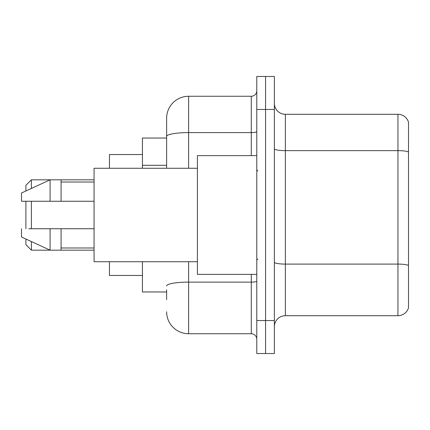 <?xml version="1.0" encoding="UTF-8"?>
<svg xmlns="http://www.w3.org/2000/svg" width="430" height="430" viewBox="0 0 430 430"><rect width="100%" height="100%" fill="white"/><g stroke="black" fill="none" stroke-linecap="round" stroke-linejoin="round"><path stroke-width="0.64" d="M166.625 157.6L166.625 130.344L166.625 138.041L142.438 138.041L142.438 168.275M166.625 291.959L142.438 291.959L142.438 261.725M166.625 299.656L166.625 289.761M256.78 320.543L256.78 353.53L265.573 353.53L265.573 320.543L265.573 353.53L274.367 353.53L274.367 320.543L265.573 320.543L265.573 109.456L265.573 320.543L256.78 320.543L256.78 109.456L265.573 109.456L265.573 76.47L265.573 109.456L274.367 109.456L274.367 320.543M274.367 109.456L274.367 76.47L256.78 76.47L256.78 109.456M188.614 261.725L188.614 333.739L251.281 333.739L251.281 274.367M166.625 168.275L166.625 118.25A21.989 21.989 0 0 1 188.614 96.261L251.281 96.261A5.499 5.499 0 0 0 256.78 90.762M166.625 118.25L166.625 130.344M256.78 339.238A5.499 5.499 0 0 0 251.281 333.739M188.614 333.739A21.989 21.989 0 0 1 166.625 311.75M274.367 326.703A10.992 10.992 0 0 1 285.364 315.706L397.943 315.706L397.943 114.294L285.364 114.294A10.992 10.992 0 0 1 274.367 103.297A10.992 10.992 0 0 0 285.364 114.294L285.364 315.706M408.5 122.206A10.992 10.992 0 0 0 397.943 114.294A10.992 10.992 0 0 1 408.5 122.206L408.5 307.794A10.992 10.992 0 0 1 397.943 315.706M25.897 201.256L25.897 228.744M25.897 239.021L25.897 244.686L31.395 250.179L94.062 250.179M31.395 201.256L31.395 228.744M31.395 241.558L31.395 250.179M109.456 261.725L109.456 275.469L142.438 275.469M142.438 154.531L109.456 154.531L109.456 168.275M25.897 190.979L25.897 185.314L31.395 179.821L31.395 188.442M256.78 155.633L197.408 155.633L197.408 274.367L256.78 274.367M197.408 168.275L94.062 168.275L94.062 261.725L197.408 261.725M31.395 179.821L50.084 179.821L50.084 201.256L94.062 201.256M61.081 201.256L61.081 179.821L50.084 179.821L21.5 193.011L21.5 201.256L50.084 201.256M94.062 228.744L61.081 228.744L61.081 250.179M21.5 228.744L21.5 236.989L50.084 250.179L50.084 228.744L28.778 228.744M61.081 228.744L50.084 228.744M166.625 165.297L142.438 165.297M256.78 281.172A5.499 0.957 0 0 1 251.281 282.123L188.614 282.123A21.989 3.816 180 0 0 166.625 285.945M188.614 96.261L188.614 132.601L251.281 132.601L251.281 96.261M166.625 136.423A21.989 3.816 180 0 1 188.614 132.601L188.614 168.275M251.281 155.633L251.281 132.601A5.499 0.957 0 0 0 256.78 131.65M408.5 152.005A10.992 1.908 180 0 0 397.943 150.634L285.364 150.634A10.992 1.908 0 0 1 274.367 148.726M408.5 265.471A10.992 1.908 180 0 0 397.943 264.095L285.364 264.095A10.992 1.908 -0 0 1 274.367 262.187M61.081 179.821L94.062 179.821M257.876 171.022L256.78 169.925M61.081 182.019L94.062 182.019M61.081 247.981L94.062 247.981M257.876 258.978L256.78 260.075"/></g></svg>
